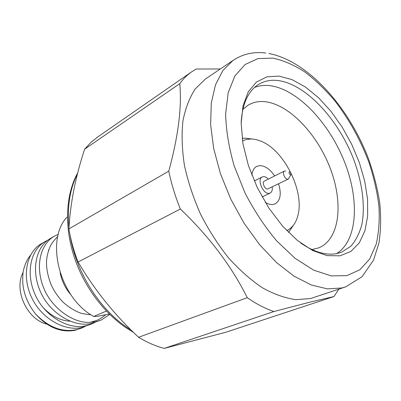 <?xml version="1.0" encoding="UTF-8"?>
<svg xmlns="http://www.w3.org/2000/svg" width="401" height="401" viewBox="0 0 401 401"><rect width="100%" height="100%" fill="white"/><g stroke="black" fill="none" stroke-linecap="round" stroke-linejoin="round"><path stroke-width="0.6" d="M290.59 174.821L291.166 174.214L289.948 171.763L289.532 171.663C288.605 172.766 288.956 173.818 290.59 174.821M290.88 174.726L288.369 179.026L287.788 179.177C284.9 179.543 281.818 172.144 284.409 171.077L285.763 171.042M284.409 171.077L264.314 181.107C261.693 182.189 264.68 189.422 267.592 189.021L288.369 179.026M268.354 179.087C266.715 177.427 265.101 176.605 263.517 176.625L262.194 176.971C256.765 179.232 263.001 194.239 269.016 193.362L270.199 193.046C271.928 192.044 272.595 189.999 272.209 186.901M274.675 175.939C270.063 169.242 265.136 165.798 259.893 165.593L256.585 166.445C253.883 167.974 252.319 170.906 251.893 175.242M265.236 202.299C267.883 203.979 270.364 204.726 272.695 204.545L275.226 203.863C280.484 200.45 281.592 193.763 278.555 183.808M286.765 230.66C292.529 227.843 296.314 222.5 298.113 214.62C304.113 190.645 284.314 150.881 261.663 141.448L256.299 139.593L251.848 138.936L246.62 139.378L242.505 140.896M242.154 138.4L245.597 138.175L251.216 138.916M293.642 224.956L288.535 232.46M74.892 330.334L82.035 327.918L76.466 329.687C62.18 332.509 48.546 327.286 35.564 314.008C47.604 327.371 60.716 332.815 74.892 330.334M109.724 314.474L101.177 320.038L95.809 321.712L90.115 322.344L96.115 320.574C98.506 319.828 101.739 317.858 105.809 314.67M71.017 294.93C65.478 288.545 61.859 281.211 60.17 272.931M90.957 314.74C85.789 314.309 81.999 313.637 79.588 312.72C74.17 310.559 68.741 307.121 63.298 302.404C57.719 296.615 53.523 290.379 50.716 283.702C47.428 274.695 46.07 266.73 46.636 259.808C47.012 255.733 48.225 251.191 50.275 246.184C52.005 242.876 54.521 239.643 57.824 236.495M84.516 326.745L82.035 327.918M90.115 322.344C72.792 323.542 50.847 307.331 43.418 287.221C35.042 265.903 40.441 244.239 54.21 236.269L50.295 238.545C35.674 246.815 30.707 270.881 40.852 292.605C50.255 313.577 74.375 327.903 91.809 323.361L101.177 320.038M94.26 322.725L91.699 323.938L86.105 325.712C68.716 330.254 44.732 316.098 35.433 295.311C25.393 273.778 30.416 249.873 45.027 241.602L47.985 240.089M45.027 241.602L41.228 243.803C26.626 252.074 21.564 275.863 31.524 297.261C40.752 317.913 64.641 331.953 81.994 327.406L91.699 323.938M54.21 236.269L58.366 234.274M109.222 313.983L97.869 316.279L93.699 316.449L106.38 311.096M67.403 217.162L66.29 217.823C45.198 241.908 60.2 298.469 93.699 316.449M46.857 324.153C27.067 319.547 13.519 289.943 23.118 272.424M30.586 255.141C27.333 259.061 25.012 263.923 23.619 269.733C22.832 272.605 22.566 277.231 22.827 283.617C23.849 294.369 28.095 304.499 35.564 314.008M48.716 249.868L48.346 249.963M42.631 307.011C50.937 315.948 60.04 320.665 69.934 321.156M336.524 253.643C358.083 240.329 359.637 198.701 343.802 160.134C328.098 121.503 296.449 88.441 269.121 85.568C263.913 85.067 259.061 85.689 254.565 87.433M311.973 249.557L318.86 247.833C339.938 239.051 343.562 202.741 330.153 168.104C316.92 133.403 288.304 103.488 263.933 101.588C257.983 101.167 252.63 102.41 247.868 105.318L242.861 109.403M340.118 255.813L327.171 255.632L312.745 250.56L297.617 240.64L282.69 226.254L268.926 208.164L257.236 187.473L248.394 165.503L242.946 143.678L241.166 123.383L243.026 105.804L248.254 91.849L256.384 82.11L266.815 76.857L278.89 76.09L291.948 79.588L305.356 86.962L318.534 97.719L330.955 111.293L342.168 127.082L351.762 144.445L359.386 162.716L364.735 181.212L367.557 199.217L367.662 215.994L364.93 230.775L359.336 242.816L350.98 251.377L340.118 255.813M300.68 243.016C313.908 251.968 325.797 255.522 336.349 253.678L341.632 252.194L350.79 246.274C355.792 240.55 359.471 233.322 361.832 224.595C365.421 206.164 362.324 182.746 353.782 159.678C338.364 119.247 305.602 83.684 277.462 80.461C270.284 79.704 263.863 81.097 258.204 84.646C248.054 91.258 242.374 103.819 241.176 122.34M220.324 68.977L196.174 69.027L191.327 72.06C187.031 75.122 183.182 78.987 179.768 83.659C181.974 106.982 178.305 136.139 168.771 171.142C171.352 183.718 175.217 196.345 180.36 209.016C209.282 236.635 231.583 266.184 247.267 297.667C256.319 303.973 265.206 308.595 273.933 311.527L310.098 302.103L333.963 296.534L225.823 332.249L164.22 348.404C155.703 346.173 147.162 342.464 138.596 337.276C114.586 314.94 94.42 289.848 78.095 261.988C73.789 251.016 70.726 239.988 68.907 228.911C70.275 203.462 75.508 176.891 84.601 149.202L91.222 142.114L97.839 136.901M310.544 298.544L345.712 286.86L341.928 287.973L327.467 288.88L311.311 285.001L294.093 276.194L276.57 262.605L259.597 244.685L244.064 223.197L230.801 199.177L220.505 173.864L213.693 148.576L210.615 124.576L211.297 103.007L215.522 84.756L222.916 70.461L232.966 60.486L205.518 78.922L195.217 88.952C189.503 97.694 185.402 108.385 182.916 121.032C181.488 134.641 181.989 149.423 184.43 165.372C187.999 181.683 193.382 197.964 200.57 214.209C208.675 230.054 217.994 244.6 228.53 257.853C239.522 270.043 250.856 280.043 262.535 287.863C274.149 294.269 285.271 298.199 295.908 299.657L310.544 298.544M206.495 78.265L205.518 78.922M273.933 311.527L164.22 348.404M333.963 296.534L338.855 289.171M179.768 83.659L84.601 149.202M168.771 171.142L68.907 228.911M180.36 209.016L78.095 261.988M247.267 297.667L138.596 337.276M346.87 275.627L359.852 269.768L369.707 259.006L376.188 244.184C378.85 232.625 379.762 219.908 378.92 206.034C377.135 191.773 373.822 177.252 368.97 162.475C360.569 140.109 349.306 119.698 335.181 101.237C325.512 89.754 315.341 79.954 304.675 71.844C293.883 64.897 283.246 60.315 272.765 58.105L258.003 58.586L245.106 64.506L234.906 75.954L228.194 92.691L225.618 114.054C226.064 130.27 228.911 147.538 234.159 165.859L245.041 193.021C254.209 210.685 264.725 226.61 276.585 240.8L295.036 258.294L313.627 270.134L331.226 275.893L346.87 275.627M77.423 174.034C69.884 188.751 67.077 206.505 69.002 227.292M70.06 235.151C76.025 273.206 101.418 312.224 131.052 329.988M270.199 193.046L262.134 196.931M262.194 176.971L254.264 180.976M345.712 286.86L362.103 276.68L373.516 260.144L378.94 243.056C380.89 230.38 381.14 216.871 379.702 202.525C377.371 187.929 373.592 173.242 368.369 158.465C348.73 107.052 308.214 61.022 268.815 53.478M191.327 72.06L96.706 137.688M265.813 53.022C253.658 51.488 242.705 53.975 232.966 60.486M133.327 332.223C108.36 318.394 85.674 290.304 74.786 258.74C63.97 227.146 65.619 194.525 77.714 172.896"/></g></svg>
